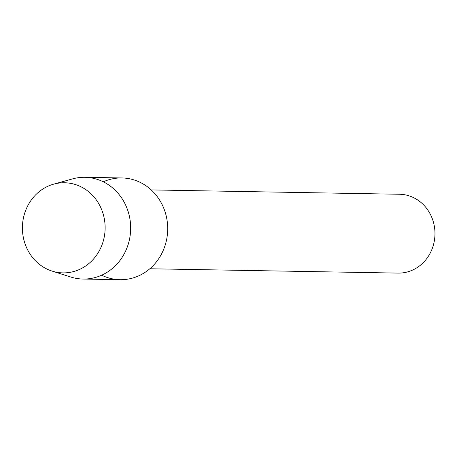 <?xml version="1.0" encoding="UTF-8"?>
<svg xmlns="http://www.w3.org/2000/svg" width="457" height="457" viewBox="0 0 457 457"><rect width="100%" height="100%" fill="white"/><g stroke="black" fill="none" stroke-linecap="round" stroke-linejoin="round"><path stroke-width="0.69" d="M23.655 238.942A45.066 41.359 -89 0 0 73.851 271.498A45.066 41.359 -89 0 0 103.882 216.709A45.066 41.359 -89 0 0 53.686 184.148A45.066 41.359 -89 0 0 23.655 238.942A45.066 41.359 -89 0 0 52.104 271.098A45.066 41.359 -89 0 0 92.428 260.222A45.066 41.359 -89 0 0 103.882 216.709A45.066 41.359 -89 0 0 53.618 184.171A45.066 41.359 -89 0 0 23.655 238.942M101.677 275.194A50.876 46.688 -89 0 0 150.913 267.796A50.876 46.688 -89 0 0 166.291 216.275A50.876 46.688 -89 0 0 103.305 181.806M149.822 268.762L398.093 273.097A39.428 36.183 -89 0 0 433.876 223.953A39.428 36.183 -89 0 0 399.469 194.254L151.198 189.918M52.104 271.098L70.801 277.028A50.876 46.688 -89 0 0 83.083 279.044A50.876 46.688 -89 0 0 129.257 215.63A50.876 46.688 -89 0 0 84.859 177.31A50.876 46.688 -89 0 0 72.514 178.898L53.618 184.171M83.083 279.044L120.122 279.69A50.876 46.688 -89 0 0 166.291 216.275A50.876 46.688 -89 0 0 121.899 177.956L84.859 177.31"/></g></svg>
